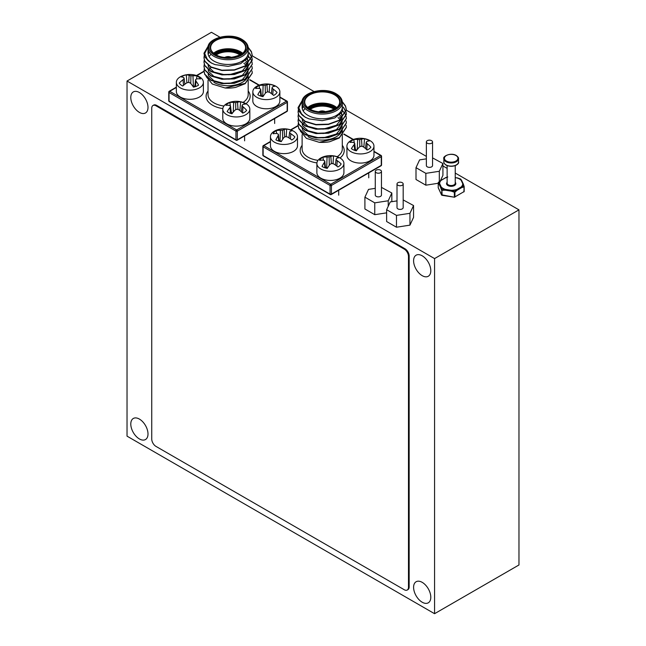 <?xml version="1.0" encoding="UTF-8"?>
<svg xmlns="http://www.w3.org/2000/svg" width="646" height="646" viewBox="0 0 646 646"><rect width="100%" height="100%" fill="white"/><g stroke="black" fill="none" stroke-linecap="round" stroke-linejoin="round"><path stroke-width="0.97" d="M139.391 92.515A12.169 7.025 -120 0 0 133.31 91.918A12.169 7.025 -120 0 0 131.445 101.664A12.169 7.025 -120 0 0 139.391 112.388A12.169 7.025 -120 0 0 145.479 112.985A12.169 7.025 -120 0 0 147.345 103.239A12.169 7.025 -120 0 0 139.391 92.515M422.193 582.345A12.169 7.025 -120 0 0 416.113 581.747A12.169 7.025 -120 0 0 414.248 591.494A12.169 7.025 -120 0 0 422.193 602.217A12.169 7.025 -120 0 0 428.282 602.815A12.169 7.025 -120 0 0 430.147 593.068A12.169 7.025 -120 0 0 422.193 582.345M139.391 419.076A12.169 7.025 -120 0 0 133.31 418.471A12.169 7.025 -120 0 0 131.445 428.217A12.169 7.025 -120 0 0 139.391 438.941A12.169 7.025 -120 0 0 145.479 439.546A12.169 7.025 -120 0 0 147.345 429.792A12.169 7.025 -120 0 0 139.391 419.076M422.193 255.792A12.169 7.025 -120 0 0 416.113 255.194A12.169 7.025 -120 0 0 414.248 264.941A12.169 7.025 -120 0 0 422.193 275.664A12.169 7.025 -120 0 0 428.282 276.262A12.169 7.025 -120 0 0 430.147 266.515A12.169 7.025 -120 0 0 422.193 255.792M434.564 613.7L518.972 564.967L518.972 209.853L434.564 258.586L434.564 613.7L127.028 436.147L127.028 81.033L211.436 32.3L219.882 37.177M252.255 55.863L313.972 91.498M346.345 110.183L426.368 156.389M442.922 165.949L447.129 168.372M455.236 173.055L518.972 209.853M127.028 81.033L434.564 258.586M208.028 48.143L208.028 52.867A20.083 11.596 0 0 0 213.907 61.071A20.083 11.596 0 0 0 235.798 63.583A20.083 11.596 0 0 0 248.193 52.867L248.193 48.143A20.083 11.596 180 0 1 235.798 58.851A20.083 11.596 180 0 1 213.907 56.339A20.083 11.596 180 0 1 208.028 48.143C206.672 38.3 230.291 31.888 242.113 39.495C246.142 41.95 248.169 44.832 248.193 48.143M252.021 66.554L252.255 68.581L245.181 78.998L234.361 82.963L221.861 83.334L211.04 80.088L204.79 74.209L203.966 70.777L204.257 68.742M252.247 68.742L245.181 79.313L234.361 83.286L221.861 83.649L211.04 80.403L204.79 74.524L203.975 70.931M208.182 46.649L204.693 53.473L207.754 60.361L204.79 56.687L203.966 53.255L208.472 45.591M207.754 60.361A24.144 13.937 0 0 0 211.04 62.727A24.144 13.937 0 0 0 215.134 64.624L211.04 62.88L204.79 57.001L203.975 53.408M248.145 47.263L251.431 51.664L252.255 55.443L245.181 65.852L234.361 69.825L221.861 70.188L211.04 66.95L204.79 61.063L203.966 57.631L204.257 55.604M248.177 47.61L251.431 51.979L252.255 55.758L245.181 66.167L234.361 70.139L221.861 70.503L211.04 67.265L204.79 61.378L203.975 57.793M252.021 57.793L252.255 59.828L245.181 70.236L234.361 74.209L221.861 74.573L211.04 71.326L204.79 65.448L203.966 62.016L204.257 59.981M251.98 57.954L252.255 60.143L245.181 70.551L234.361 74.524L221.861 74.888L211.04 71.641L204.79 65.763L203.975 62.169M252.021 62.178L252.255 64.204L245.181 74.613L234.361 78.586L221.861 78.949L211.04 75.711L204.79 69.825L203.966 66.393L204.257 64.366M252.247 64.366L245.181 74.928L234.361 78.901L221.861 79.264L211.04 76.026L204.79 70.139L203.975 66.554M249.267 52.77L251.98 57.639M249.299 53.125L251.94 57.793M248.734 56.59L251.149 59.836M251.229 59.989L251.98 62.016M246.925 59.392L247.83 60.126M215.134 64.624L228.119 66.368L240.643 63.679L248.339 57.413L248.193 49.726M213.907 82.357A20.083 11.596 0 0 0 247.047 78.021M247.37 77.455A20.083 11.596 0 0 0 248.193 74.161L248.193 76.737M206.082 76.511L212.34 84.053L225.131 87.993A24.144 13.937 0 0 0 235.653 87.396L245.181 83.689L252.247 73.119M245.181 62.565L246.158 63.211M252.021 70.931L252.255 72.966L245.181 83.374L225.131 87.993M208.174 54.28L209.167 51.995M209.062 56.541L210.636 54.644M247.418 58.794L248.032 63.752M247.935 64.148L242.315 70.923L228.91 74.839M224.978 74.839L213.907 72.021L208.706 67.184L208.109 65.351M245.69 60.603L246.877 62.186M247.838 64.237L248.032 68.129M247.935 68.533L242.315 75.307L228.91 79.216M224.978 79.224L213.907 76.398L208.706 71.569L208.109 69.728M208.432 66.554L208.755 65.844M243.881 63.3L245.109 64.374M246.158 65.537L246.877 66.562M247.838 68.613L248.032 72.513M247.935 72.909L242.315 79.684L228.91 83.6M224.978 83.6L213.907 80.782L208.706 75.945L208.109 74.112M208.432 70.939L208.755 70.22M209.724 68.751L211.145 67.321M302.118 102.464L302.118 107.196A20.083 11.596 0 0 0 307.997 115.392A20.083 11.596 0 0 0 329.888 117.911A20.083 11.596 0 0 0 342.291 107.196L342.291 102.464A20.083 11.596 180 0 1 329.888 113.179A20.083 11.596 180 0 1 307.997 110.66A20.083 11.596 180 0 1 302.118 102.464C300.761 92.62 324.381 86.209 336.203 93.823C340.24 96.27 342.267 99.153 342.291 102.464M346.111 120.875L346.345 122.91L339.271 133.318L328.451 137.291L315.951 137.655L305.13 134.416L298.888 128.53L298.064 125.098L298.347 123.071M346.345 123.063L339.271 133.633L328.451 137.606L315.951 137.969L305.13 134.731L298.888 128.845L298.064 125.259M302.271 100.97L298.791 107.793L301.852 114.689L298.888 111.007L298.064 107.575L302.562 99.912M301.852 114.689A24.144 13.937 0 0 0 305.13 117.047A24.144 13.937 0 0 0 309.224 118.945L305.13 117.209L298.888 111.322L298.064 107.737M342.235 101.592L345.521 105.984L346.345 109.763L339.271 120.18L328.451 124.145L315.951 124.516L305.13 121.27L298.888 115.392L298.064 111.96L298.347 109.925M342.267 101.939L345.521 106.299L346.345 110.086L339.271 120.495L328.451 124.468L315.951 124.831L305.13 121.585L298.888 115.707L298.064 112.113M346.111 112.113L346.345 114.148L339.271 124.557L328.451 128.53L315.951 128.893L305.13 125.655L298.888 119.768L298.064 116.337L298.347 114.31M346.07 112.275L346.345 114.463L339.271 124.872L328.451 128.845L315.951 129.208L305.13 125.97L298.888 120.083L298.064 116.498M346.111 116.498L346.345 118.525L339.271 128.934L328.451 132.906L315.951 133.278L305.13 130.032L298.888 124.153L298.064 120.721L298.347 118.686M346.345 118.686L339.271 129.257L328.451 133.221L315.951 133.593L305.13 130.347L298.888 124.468L298.064 120.875M343.357 107.091L346.07 111.96M343.389 107.446L346.03 112.121M342.824 110.91L345.239 114.156M345.319 114.31L346.07 116.337M341.015 113.712L341.92 114.455M309.224 118.945L322.217 120.689L334.733 118.008L342.428 111.734L342.291 104.054M307.997 136.686A20.083 11.596 0 0 0 341.136 132.349M341.459 131.776A20.083 11.596 0 0 0 342.291 128.481L342.291 131.065M300.172 130.831L306.43 138.373L319.221 142.314A24.144 13.937 0 0 0 329.751 141.724L339.271 138.01L346.345 127.448M339.271 116.894L340.248 117.532M346.111 125.259L346.345 127.286L339.271 137.695L319.221 142.314M302.263 108.601L303.257 106.315M303.152 110.87L304.726 108.964M341.516 113.123L342.122 118.073M342.025 118.468L336.405 125.251L323 129.16M319.076 129.168L307.997 126.341L302.804 121.513L302.199 119.671M339.78 114.923L340.975 116.506M341.928 118.557L342.122 122.449M342.025 122.853L336.405 129.628L323 133.544M319.076 133.544L307.997 130.726L302.804 125.889L302.199 124.056M302.53 120.883L302.845 120.164M337.979 117.62L339.198 118.694M340.248 119.857L340.975 120.883M341.928 122.942L342.122 126.834M342.025 127.23L336.405 134.013L323 137.921M319.076 137.929L307.997 135.103L302.804 130.274L302.199 128.433M302.53 125.259L302.845 124.549M303.814 123.079L305.235 121.642M447.129 177.4A11.555 6.67 0 0 0 445.506 177.836L441.121 180.371A0.581 0.412 -135.7 0 0 440.871 180.347L438.489 182.358L439.345 183.642A0.581 0.501 149 0 0 439.07 184.142L438.214 182.899L438.214 187.647L441.541 194.809L441.888 189.682L441.541 190.061L440.677 187.598L440.984 187.187L441.888 189.682L445.159 189.593L445.159 190.182L441.945 190.304L442.098 195.197M463.594 191.87L454.421 197.216L441.541 194.809A0.581 0.46 155.1 0 0 441.727 195.132M460.832 179.394A0.581 0.533 141.2 0 0 460.477 178.958L455.236 177.505M438.238 182.681L438.214 187.647A0.581 0.46 155.1 0 0 438.246 187.8L441.573 194.971A0.581 0.581 0 0 0 442.009 195.302L454.421 197.216A0.581 0.581 0 0 0 454.8 197.151L454.356 196.973L454.356 192.217L451.15 191.111L451.304 190.546L454.582 191.652L457.005 189.666L457.271 190.166L454.921 192.137L454.921 196.885L464.006 191.636L464.006 186.888L461.656 187.631L461.494 187.065L463.876 186.282L463.029 183.779L463.876 186.282A0.581 0.412 -103.7 0 1 464.006 186.888L464.151 186.565M461.381 180.234L460.477 178.958L457.223 177.828A11.846 6.84 180 0 1 459.556 178.877A11.846 6.84 180 0 1 461.381 180.234A0.581 0.404 134.3 0 0 461.131 180.25L462.738 183.714A0.581 0.46 155.1 0 1 463.263 183.94A0.581 0.46 155.1 0 0 463.263 183.94L461.656 180.484A0.581 0.501 149 0 0 461.381 180.234M447.783 176.996L445.369 177.755A11.846 6.84 180 0 1 447.129 177.287M447.718 177.004L445.296 177.771A0.581 0.581 0 0 0 445.215 177.811L445.255 177.795M440.717 180.468L438.384 182.382A0.581 0.581 0 0 0 438.19 182.81L438.214 182.899A0.581 0.533 141.2 0 1 438.489 182.358L438.343 182.487M438.214 187.477L438.19 187.558A0.581 0.581 0 0 0 438.246 187.8A0.581 0.46 155.1 0 0 438.343 187.929M439.627 183.577A0.581 0.476 -179 0 0 439.345 183.642A11.846 6.84 180 0 1 440.871 180.347L440.774 180.379A0.581 0.581 0 0 1 440.83 180.339L441.121 180.371A11.555 6.67 0 0 0 439.627 183.577A0.581 0.46 155.1 0 0 439.07 184.142L440.677 187.598A0.581 0.46 155.1 0 1 441.234 187.041A0.581 0.404 134.3 0 0 440.984 187.187A11.846 6.84 180 0 0 442.809 188.543A11.846 6.84 180 0 0 445.159 189.593L445.159 190.182L451.15 191.111L451.304 190.546A11.846 6.84 180 0 0 457.005 189.666L456.859 189.456A11.555 6.67 0 0 1 451.296 190.312L445.304 189.391A11.555 6.67 0 0 1 441.234 187.041L439.627 183.577M463.166 183.811L461.688 180.638A0.581 0.46 155.1 0 0 461.131 180.25A11.555 6.67 0 0 0 459.354 178.926A11.555 6.67 0 0 0 457.061 177.9L455.236 177.618M463.029 183.779A0.581 0.476 -179 0 0 462.738 183.714A11.555 6.67 0 0 1 461.244 186.92L456.859 189.456L457.271 190.166L461.656 187.631L461.244 186.92A0.581 0.412 -135.7 0 1 461.494 187.065A11.846 6.84 180 0 0 463.029 183.779M454.582 191.652L454.921 192.137L454.356 192.217L454.582 191.652M397.912 182.705A3.093 1.785 0 0 0 397.007 183.973A3.093 1.785 0 0 0 398.913 185.62A3.093 1.785 0 0 0 402.28 185.232A3.093 1.785 0 0 0 403.185 183.973A3.093 1.785 0 0 0 401.279 182.317A3.093 1.785 0 0 0 397.912 182.705M397.007 183.973L397.007 207.624A3.093 1.785 0 0 0 398.913 209.272A3.093 1.785 0 0 0 402.28 208.884A3.093 1.785 0 0 0 403.185 207.624L403.185 183.973M397.007 200.89L390.241 201.932L386.631 209.708L386.631 221.53L396.483 227.222L409.952 225.139L413.553 217.371L413.553 205.541L403.185 199.929M386.631 209.708L396.483 215.393L396.483 227.222M396.483 215.393L409.952 213.309L409.952 225.139M409.952 213.309L413.553 205.541M376.182 170.164A3.093 1.785 0 0 0 375.278 171.424A3.093 1.785 0 0 0 377.191 173.08A3.093 1.785 0 0 0 380.559 172.692A3.093 1.785 0 0 0 381.463 171.424A3.093 1.785 0 0 0 379.557 169.777A3.093 1.785 0 0 0 376.182 170.164M375.278 171.424L375.278 195.084A3.093 1.785 0 0 0 377.191 196.731A3.093 1.785 0 0 0 380.559 196.344A3.093 1.785 0 0 0 381.463 195.084L381.463 171.424M375.278 188.341L368.519 189.391L364.909 197.167L364.909 208.989L374.761 214.682L386.631 212.849M364.909 197.167L374.761 202.852L374.761 214.682M374.761 202.852L388.23 200.769L388.23 206.268M388.23 200.769L391.831 193.001L391.831 201.689M391.831 193.001L381.463 187.388M427.272 140.666A3.093 1.785 0 0 0 426.368 141.934A3.093 1.785 0 0 0 428.274 143.582A3.093 1.785 0 0 0 431.649 143.194A3.093 1.785 0 0 0 432.554 141.934A3.093 1.785 0 0 0 430.64 140.287A3.093 1.785 0 0 0 427.272 140.666M426.368 141.934L426.368 165.586A3.093 1.785 0 0 0 428.274 167.233A3.093 1.785 0 0 0 431.649 166.846A3.093 1.785 0 0 0 432.554 165.586L432.554 141.934M426.368 158.851L419.601 159.893L416 167.669L416 179.491L425.851 185.184L438.19 183.278M416 167.669L425.851 173.354L425.851 185.184M425.851 173.354L439.312 171.279L439.312 181.558M440.475 180.605L442.922 175.332L442.922 163.503L432.554 157.89M439.312 171.279L442.922 163.503M181.195 76.906A11.216 6.476 180 0 1 183.496 75.679A11.216 6.476 180 0 1 186.298 74.871A21.358 10.942 72.7 0 1 189.157 75.404A21.108 15.488 52.7 0 1 190.917 75.776A21.108 17.854 -23.1 0 1 192.96 75.8A21.358 15.367 -54.6 0 1 196.982 76.002A11.216 6.476 180 0 1 199.105 77.326A11.216 6.476 180 0 1 200.51 78.949A21.358 13.219 133.9 0 0 196.691 78.917A21.108 8.261 114.6 0 0 195.585 79.676A21.108 4.667 87.1 0 1 195.988 81.113A21.358 10.942 72.7 0 1 198.556 85.111A11.216 6.476 180 0 1 193.445 87.145A21.358 8.794 -115.9 0 0 190.594 83.269A21.108 13.364 -135.7 0 0 188.826 82.365A21.108 15.73 161.7 0 0 186.791 82.866A21.358 13.219 133.9 0 0 182.761 86.023A11.216 6.476 180 0 1 180.638 84.691A11.216 6.476 180 0 1 179.241 83.076A21.358 15.367 -54.6 0 1 183.06 79.749A21.108 10.384 -73.9 0 1 184.167 78.465A21.108 2.544 -101.2 0 0 183.755 77.552A21.358 8.794 -115.9 0 0 181.195 76.906M182.188 75.921A13.518 7.809 180 0 1 183.165 75.566A21.407 21.407 0 0 1 196.586 75.566A13.518 7.809 180 0 1 200.995 77.908A13.518 7.809 180 0 1 203.393 82.341A13.518 7.809 180 0 1 197.555 88.768A13.518 7.809 180 0 1 178.748 86.774A13.518 7.809 180 0 1 176.358 82.341A13.518 7.809 180 0 1 182.188 75.921M176.358 82.341L176.358 91.506A13.518 7.809 0 0 0 183.593 98.418A13.518 7.809 0 0 0 197.555 97.926A13.518 7.809 0 0 0 203.393 91.506L203.393 82.341M183.48 85.385L183.06 79.749M184.821 84.287L184.167 78.465M186.896 82.841L186.298 74.871M194.85 86.023L193.106 86.637M196.465 79.062L196.982 76.002M194.753 86.839L195.585 79.676M195.455 86.629L195.988 81.113M188.648 82.405L189.157 75.404M190.764 83.479L190.917 75.776M193.404 86.596L192.96 75.8M225.971 105.298A11.216 6.476 180 0 1 227.578 103.748A11.216 6.476 180 0 1 229.863 102.512A21.358 14.583 59 0 1 233.69 102.488A21.108 17.531 30.4 0 1 235.693 102.544A21.108 16.142 -47.7 0 1 237.534 102.254A21.358 11.991 -69.5 0 1 240.667 101.85A11.216 6.476 180 0 1 243.356 102.779A11.216 6.476 180 0 1 245.496 104.103A21.358 9.843 119.2 0 0 242.638 104.628A21.108 3.795 103.8 0 0 242.072 105.524A21.108 9.27 76.9 0 1 243.049 106.848A21.358 14.583 59 0 1 246.643 110.337A11.216 6.476 180 0 1 242.743 113.123A21.358 12.435 -129.6 0 0 238.923 109.796A21.108 15.407 -155.7 0 0 236.92 109.206A21.108 14.018 140.4 0 0 235.079 110.038A21.358 9.843 119.2 0 0 231.938 113.785A11.216 6.476 180 0 1 229.257 112.856A11.216 6.476 180 0 1 227.117 111.532A21.358 11.991 -69.5 0 1 229.968 107.656A21.108 5.919 -84.5 0 1 230.533 106.235A21.108 7.146 -111.6 0 0 229.564 105.435A21.358 12.435 -129.6 0 0 225.971 105.298M225.785 104.248A13.518 7.809 180 0 1 229.596 102.375A21.407 21.407 0 0 1 243.017 102.375A13.518 7.809 180 0 1 244.802 103.077A13.518 7.809 180 0 1 249.824 109.15A13.518 7.809 180 0 1 246.82 114.051A13.518 7.809 180 0 1 227.812 115.222A13.518 7.809 180 0 1 222.789 109.15A13.518 7.809 180 0 1 225.785 104.248M222.789 109.15L222.789 118.315A13.518 7.809 0 0 0 231.801 125.671A13.518 7.809 0 0 0 246.82 123.216A13.518 7.809 0 0 0 249.824 118.315L249.824 109.15M230.509 113.365L229.968 107.656M231.397 113.639L230.533 106.235M232.552 112.977L231.357 112.412L230.905 109.4M230.412 106.122L229.863 102.512M239.844 110.514L240.667 101.85M241.354 111.798L242.072 105.524M242.557 112.937L243.049 106.848M233.222 112.138L233.69 102.488M235.774 109.707L235.693 102.544M238.019 109.513L237.534 102.254M255.646 88.518A11.216 6.476 180 0 1 257.003 86.887A11.216 6.476 180 0 1 259.078 85.538A21.358 15.544 53.5 0 1 263.148 85.296A21.108 17.91 21.2 0 1 265.199 85.248A21.108 15.31 -53.8 0 1 266.943 84.852A21.358 10.683 -73.4 0 1 269.729 84.295A11.216 6.476 180 0 1 272.555 85.07A11.216 6.476 180 0 1 274.897 86.273A21.358 8.535 115.1 0 0 272.41 86.952A21.108 2.237 100.5 0 0 272.039 87.872A21.108 10.643 73.2 0 1 273.177 89.14A21.358 15.544 53.5 0 1 277.045 92.418A11.216 6.476 180 0 1 273.613 95.406A21.358 13.396 -135 0 0 269.543 92.297A21.108 15.787 -163.2 0 0 267.501 91.813A21.108 13.186 134.6 0 0 265.756 92.741A21.358 8.535 115.1 0 0 262.97 96.65A11.216 6.476 180 0 1 260.144 95.866A11.216 6.476 180 0 1 257.802 94.663A21.358 10.683 -73.4 0 1 260.29 90.642A21.108 4.361 -87.7 0 1 260.661 89.196A21.108 8.519 -115.4 0 0 259.522 88.454A21.358 13.396 -135 0 0 255.646 88.518M255.089 87.485A13.518 7.809 180 0 1 259.635 85.03A21.407 21.407 0 0 1 273.056 85.03A13.518 7.809 180 0 1 273.823 85.304A13.518 7.809 180 0 1 279.871 91.805A13.518 7.809 180 0 1 277.61 96.125A13.518 7.809 180 0 1 258.868 98.305A13.518 7.809 180 0 1 252.828 91.805A13.518 7.809 180 0 1 255.089 87.485M252.828 91.805L252.828 100.962A13.518 7.809 0 0 0 262.446 108.439A13.518 7.809 0 0 0 277.61 105.282A13.518 7.809 0 0 0 279.871 100.962L279.871 91.805M260.831 96.109L260.29 90.642M261.477 96.302L260.661 89.196M259.595 88.494L259.078 85.538M263.277 96.157L261.396 95.584M269.18 92.2L269.729 84.295M271.393 93.589L272.039 87.872M272.765 94.671L273.177 89.14M262.728 96.101L263.148 85.296M265.369 93.218L265.199 85.248M267.46 91.837L266.943 84.852M273.072 133.779A11.216 6.476 180 0 1 274.243 132.099A11.216 6.476 180 0 1 276.165 130.678A21.358 16.134 49.3 0 1 280.388 130.282A21.108 18.088 14.4 0 1 282.455 130.161A21.108 14.672 -57.7 0 1 284.119 129.701A21.358 9.738 -76 0 1 286.654 129.047A11.216 6.476 180 0 1 289.561 129.717A11.216 6.476 180 0 1 292.032 130.831A21.358 7.582 112.5 0 0 289.812 131.59A21.108 1.155 98.4 0 0 289.57 132.519A21.108 11.539 70.5 0 1 290.813 133.746A21.358 16.134 49.3 0 1 294.859 136.887A11.216 6.476 180 0 1 291.766 139.988A21.358 13.986 -138.9 0 0 287.543 137.033A21.108 15.964 -168.7 0 0 285.475 136.629A21.108 12.54 130.9 0 0 283.812 137.614A21.358 7.582 112.5 0 0 281.276 141.619A11.216 6.476 180 0 1 278.369 140.949A11.216 6.476 180 0 1 275.899 139.835A21.358 9.738 -76 0 1 278.119 135.725A21.108 3.278 -89.8 0 1 278.361 134.263A21.108 9.415 -118.1 0 0 277.118 133.569A21.358 13.986 -138.9 0 0 273.072 133.779M272.249 132.777A13.518 7.809 180 0 1 277.255 129.886A21.407 21.407 0 0 1 290.676 129.886A13.518 7.809 180 0 1 290.708 129.903A13.518 7.809 180 0 1 297.483 136.669A13.518 7.809 180 0 1 295.682 140.553A13.518 7.809 180 0 1 277.223 143.428A13.518 7.809 180 0 1 270.448 136.669A13.518 7.809 180 0 1 272.249 132.777M270.448 136.669L270.448 145.826A13.518 7.809 0 0 0 280.477 153.368A13.518 7.809 0 0 0 295.682 149.719A13.518 7.809 0 0 0 297.483 145.826L297.483 136.669M278.66 141.038L278.119 135.725M279.153 141.183L278.361 134.263M276.706 133.544L276.165 130.678M281.511 141.216L279.104 140.796M286.251 136.758L286.654 129.047M288.972 137.921L289.57 132.519M290.458 138.963L290.813 133.746M280.033 141.103L280.388 130.282M282.714 139.237L282.455 130.161M284.7 137.065L284.119 129.701M319.625 160.329A11.216 6.476 180 0 1 320.909 158.682A11.216 6.476 180 0 1 322.927 157.301A21.358 15.762 52 0 1 327.062 157.01A21.108 17.983 18.8 0 1 329.113 156.93A21.108 15.084 -55.3 0 1 330.833 156.518A21.358 10.344 -74.4 0 1 333.522 155.92A11.216 6.476 180 0 1 336.38 156.663A11.216 6.476 180 0 1 338.77 157.826A21.358 8.188 114.2 0 0 336.38 158.536A21.108 1.841 99.7 0 0 336.057 159.457A21.108 10.974 72.2 0 1 337.236 160.717A21.358 15.762 52 0 1 341.169 163.947A11.216 6.476 180 0 1 337.858 166.975A21.358 13.614 -136.4 0 0 333.732 163.922A21.108 15.859 -165.2 0 0 331.681 163.47A21.108 12.96 133.2 0 0 329.961 164.415A21.358 8.188 114.2 0 0 327.272 168.364A11.216 6.476 180 0 1 324.413 167.621A11.216 6.476 180 0 1 322.023 166.45A21.358 10.344 -74.4 0 1 324.413 162.396A21.108 3.965 -88.5 0 1 324.736 160.943A21.108 8.85 -116.4 0 0 323.557 160.216A21.358 13.614 -136.4 0 0 319.625 160.329M318.962 159.312A13.518 7.809 180 0 1 323.686 156.695A21.407 21.407 0 0 1 337.107 156.695A13.518 7.809 180 0 1 337.608 156.873A13.518 7.809 180 0 1 343.914 163.47A13.518 7.809 180 0 1 341.831 167.637A13.518 7.809 180 0 1 323.186 170.076A13.518 7.809 180 0 1 316.879 163.47A13.518 7.809 180 0 1 318.962 159.312M316.879 163.47L316.879 172.635A13.518 7.809 0 0 0 326.642 180.129A13.518 7.809 0 0 0 341.831 176.802A13.518 7.809 0 0 0 343.914 172.635L343.914 163.47M324.954 167.807L324.413 162.396M325.544 167.976L324.736 160.943M323.452 160.208L322.927 157.301M327.546 167.903L325.479 167.387M333.029 163.745L333.522 155.92M335.435 165.053L336.057 159.457M336.849 166.127L337.236 160.717M326.658 167.815L327.062 157.01M329.315 165.279L329.113 156.93M331.374 163.624L330.833 156.518M350.003 142.411A11.216 6.476 180 0 1 351.553 140.844A11.216 6.476 180 0 1 353.79 139.576A21.358 14.834 57.7 0 1 357.674 139.504A21.108 17.644 28.2 0 1 359.693 139.536A21.108 15.948 -49.3 0 1 361.51 139.213A21.358 11.676 -70.5 0 1 364.562 138.769A11.216 6.476 180 0 1 367.283 139.665A11.216 6.476 180 0 1 369.48 140.957A21.358 9.529 118.1 0 0 366.71 141.522A21.108 3.416 102.9 0 0 366.193 142.427A21.108 9.617 76 0 1 367.211 143.743A21.358 14.834 57.7 0 1 370.877 147.175A11.216 6.476 180 0 1 367.09 150.009A21.358 12.686 -130.9 0 0 363.205 146.739A21.108 15.512 -157.5 0 0 361.187 146.182A21.108 13.824 138.9 0 0 359.37 147.03A21.358 9.529 118.1 0 0 356.317 150.817A11.216 6.476 180 0 1 353.596 149.929A11.216 6.476 180 0 1 351.4 148.628A21.358 11.676 -70.5 0 1 354.17 144.712A21.108 5.539 -85.3 0 1 354.686 143.283A21.108 7.494 -112.5 0 0 353.669 142.5A21.358 12.686 -130.9 0 0 350.003 142.411M349.728 141.361A13.518 7.809 180 0 1 353.733 139.35A21.407 21.407 0 0 1 367.146 139.35A13.518 7.809 180 0 1 368.688 139.948A13.518 7.809 180 0 1 373.961 146.125A13.518 7.809 180 0 1 371.151 150.889A13.518 7.809 180 0 1 352.191 152.311A13.518 7.809 180 0 1 346.918 146.125A13.518 7.809 180 0 1 349.728 141.361M346.918 146.125L346.918 155.29A13.518 7.809 0 0 0 356.083 162.679A13.518 7.809 0 0 0 371.151 160.055A13.518 7.809 0 0 0 373.961 155.29L373.961 146.125M354.711 150.365L354.17 144.712M355.534 150.623L354.686 143.283M354.323 142.992L353.79 139.576M356.826 150.122L355.405 149.492M363.811 147.191L364.562 138.769M365.499 148.548L366.193 142.427M366.742 149.678L367.211 143.743M357.214 149.606L357.674 139.504M359.798 146.812L359.693 139.536M362.002 146.384L361.51 139.213M155.977 105.791A5.984 3.456 -120 0 0 152.981 105.492A5.984 3.456 -120 0 0 151.745 108.229L151.745 439.062A5.984 3.456 -120 0 0 155.977 446.394L404.251 589.733A5.984 3.456 -120 0 0 407.238 590.032A5.984 3.456 -120 0 0 408.482 587.295L408.482 256.454A5.984 3.456 -120 0 0 404.251 249.122L155.977 105.791L156.663 105.395A5.984 3.456 -120 0 0 153.667 105.096L152.981 105.492M407.238 590.032L407.925 589.637A5.984 3.456 -120 0 0 409.16 586.899L409.16 256.066A5.984 3.456 -120 0 0 404.929 248.734L156.663 105.395M225.107 57.446A4.247 2.455 180 0 1 231.115 57.446L231.115 57.446M229.968 57.534A3.86 2.229 0 0 0 226.253 57.534M231.349 57.421A4.441 2.568 0 0 0 231.252 57.365A4.441 2.568 0 0 0 224.873 57.421M214.569 53.925A16.32 9.424 180 0 1 239.65 52.512A16.32 9.424 180 0 1 241.652 53.925M241.184 54.24A15.932 9.197 0 0 0 239.375 52.988A15.932 9.197 0 0 0 215.037 54.24M215.724 54.652A15.932 9.197 180 0 1 239.375 53.933A15.932 9.197 180 0 1 240.498 54.652M239.965 54.95A15.544 8.979 0 0 0 239.101 54.409A15.544 8.979 0 0 0 216.257 54.95M213.632 53.206A17.474 10.094 180 0 1 240.474 51.728A17.474 10.094 180 0 1 242.589 53.206M242.161 53.553A17.095 9.868 0 0 0 240.199 52.197A17.095 9.868 0 0 0 214.06 53.553M215.481 54.644A17.862 10.312 180 0 1 215.481 40.06A17.862 10.312 180 0 1 240.74 40.06A17.862 10.312 180 0 1 240.74 54.644A17.862 10.312 180 0 1 215.481 54.644A17.474 10.094 0 0 1 210.636 47.667A17.474 10.094 0 0 1 221.425 38.34A17.474 10.094 0 0 1 240.474 40.528A17.474 10.094 0 0 1 245.593 47.667A17.474 10.094 0 0 1 240.603 54.724M241.628 39.543A19.122 11.039 0 0 0 214.593 39.543A19.122 11.039 0 0 0 214.593 55.16A19.122 11.039 0 0 0 241.628 55.16A19.122 11.039 0 0 0 241.628 39.543M208.028 80.403L208.028 94.655A20.083 11.596 0 0 0 213.907 102.859A20.083 11.596 0 0 0 223.936 106.001M243.074 102.391A20.083 11.596 0 0 0 248.193 94.655L248.193 81.436M248.193 91.029A22.021 12.71 180 0 1 245.956 103.683M222.822 108.576A22.021 12.71 180 0 1 212.542 105.225A22.021 12.71 180 0 1 208.028 91.029M176.358 87.485L169.728 91.304L236.646 129.943L286.493 101.164L279.871 97.336M258.957 85.264L249.663 79.902M203.983 71.528L196.844 75.655M235.96 139.794L235.96 131.122L169.05 92.491L169.05 101.164L235.96 139.794A0.969 0.557 180 0 0 237.332 139.794L287.171 111.015L287.171 102.343L237.332 131.122L237.332 139.794A0.969 0.557 -120 0 1 237.13 140.239A0.969 0.557 -120 0 1 236.646 140.19A0.969 0.557 -60 0 1 236.161 140.239A0.969 0.557 -60 0 1 235.96 139.794M287.454 101.955A0.969 0.969 0 0 0 286.977 101.115A0.969 0.557 -60 0 0 286.493 101.164A0.969 0.557 -120 0 1 287.171 102.343A0.969 0.557 0 0 0 287.454 101.955L287.454 110.627A0.969 0.557 180 0 1 287.171 111.015A0.969 0.557 -120 0 1 286.977 111.459A0.969 0.969 0 0 0 287.454 110.627M237.332 131.122A0.969 0.557 -120 0 0 236.646 129.943A0.969 0.557 -60 0 0 235.96 131.122A0.969 0.557 0 0 0 237.332 131.122M168.768 92.095A0.969 0.557 180 0 0 169.05 92.491A0.969 0.557 -60 0 1 169.728 91.304A0.969 0.557 -120 0 0 169.244 91.256A0.969 0.969 0 0 0 168.768 92.095L168.768 100.768A0.969 0.557 0 0 0 169.05 101.164A0.969 0.557 -60 0 0 169.244 101.608L236.161 140.239A0.969 0.969 0 0 0 237.13 140.239L286.977 111.459M319.197 111.766A4.247 2.455 180 0 1 325.204 111.766A4.247 2.455 180 0 1 325.213 111.766M324.058 111.863A3.86 2.229 0 0 0 320.343 111.863M325.439 111.742A4.441 2.568 0 0 0 325.342 111.685A4.441 2.568 0 0 0 318.962 111.742M308.659 108.245A16.32 9.424 180 0 1 333.74 106.84A16.32 9.424 180 0 1 335.75 108.245M335.282 108.56A15.932 9.197 0 0 0 333.465 107.309A15.932 9.197 0 0 0 309.127 108.56M309.814 108.98A15.932 9.197 180 0 1 333.465 108.262A15.932 9.197 180 0 1 334.588 108.98M334.055 109.271A15.544 8.979 0 0 0 333.199 108.73A15.544 8.979 0 0 0 310.346 109.271M307.722 107.535A17.474 10.094 180 0 1 334.563 106.049A17.474 10.094 180 0 1 336.679 107.535M336.251 107.882A17.095 9.868 0 0 0 334.289 106.525A17.095 9.868 0 0 0 308.158 107.882M309.571 108.964A17.862 10.312 180 0 1 309.571 94.381A17.862 10.312 180 0 1 334.838 94.381A17.862 10.312 180 0 1 334.838 108.964A17.862 10.312 180 0 1 309.571 108.964A17.474 10.094 0 0 1 304.726 101.987A17.474 10.094 0 0 1 315.514 92.669A17.474 10.094 0 0 1 334.563 94.857A17.474 10.094 0 0 1 339.683 101.987A17.474 10.094 0 0 1 334.701 109.045M335.726 93.872A19.122 11.039 0 0 0 308.683 93.872A19.122 11.039 0 0 0 308.683 109.481A19.122 11.039 0 0 0 335.726 109.481A19.122 11.039 0 0 0 335.726 93.872M302.118 134.723L302.118 148.984A20.083 11.596 0 0 0 307.997 157.18A20.083 11.596 0 0 0 318.026 160.321M337.164 156.72A20.083 11.596 0 0 0 342.291 148.984L342.291 135.757M342.291 145.35A22.021 12.71 180 0 1 340.046 158.004M316.911 162.897A22.021 12.71 180 0 1 306.632 159.546A22.021 12.71 180 0 1 302.118 145.35M270.448 141.805L263.818 145.633L330.736 184.263L380.583 155.484L373.961 151.665M353.055 139.593L343.753 134.223M298.072 125.857L290.934 129.975M330.058 194.123L330.058 185.45L263.14 146.812L263.14 155.484L330.058 194.123A0.969 0.557 180 0 0 331.422 194.123L381.269 165.344L381.269 156.671L331.422 185.45L331.422 194.123A0.969 0.557 -120 0 1 331.22 194.559A0.969 0.557 -120 0 1 330.736 194.511A0.969 0.557 -60 0 1 330.251 194.559A0.969 0.557 -60 0 1 330.058 194.123M381.552 156.275A0.969 0.969 0 0 0 381.067 155.436A0.969 0.557 -60 0 0 380.583 155.484A0.969 0.557 -120 0 1 381.269 156.671A0.969 0.557 0 0 0 381.552 156.275L381.552 164.948A0.969 0.557 180 0 1 381.269 165.344A0.969 0.557 -120 0 1 381.067 165.78A0.969 0.969 0 0 0 381.552 164.948M331.422 185.45A0.969 0.557 -120 0 0 330.736 184.263A0.969 0.557 -60 0 0 330.058 185.45A0.969 0.557 0 0 0 331.422 185.45M262.857 146.416A0.969 0.557 180 0 0 263.14 146.812A0.969 0.557 -60 0 1 263.818 145.633A0.969 0.557 -120 0 0 263.342 145.584A0.969 0.969 0 0 0 262.857 146.416L262.857 155.088A0.969 0.557 0 0 0 263.14 155.484A0.969 0.557 -60 0 0 263.342 155.928L330.251 194.559A0.969 0.969 0 0 0 331.22 194.559L381.067 165.78M447.129 165.634L447.129 183.173A4.054 2.342 0 0 0 448.316 184.829A4.054 2.342 0 0 0 452.733 185.337A4.054 2.342 0 0 0 455.236 183.173L455.236 165.634M455.236 182.35A4.635 2.673 180 0 1 453.968 185.782A4.635 2.673 180 0 1 447.904 185.539A4.635 2.673 180 0 1 447.129 182.35M443.842 158.73C442.397 156.397 450.73 152.181 456.254 155.468C458.03 156.825 458.789 157.915 458.523 158.73A7.34 4.239 180 0 1 453.993 162.647A7.34 4.239 180 0 1 445.99 161.726A7.34 4.239 180 0 1 443.842 158.73L443.842 161.888A7.34 4.239 0 0 0 445.99 164.883A7.34 4.239 0 0 0 453.993 165.796A7.34 4.239 0 0 0 458.523 161.888C459.669 163.826 453.484 168.412 446.111 165.15C444.327 163.785 443.576 162.695 443.842 161.888M446.402 161.016A6.759 3.9 0 0 0 455.963 161.016A6.759 3.9 0 0 0 455.963 155.5A6.759 3.9 0 0 0 446.402 155.5A6.759 3.9 0 0 0 446.402 161.016M464.151 186.734L463.885 191.902A0.581 0.581 0 0 0 464.175 191.402L464.175 186.654A0.581 0.581 0 0 0 464.143 186.468L463.279 183.981A0.581 0.581 0 0 0 463.263 183.94M440.83 180.339L445.094 178.07M404.929 248.734L404.251 249.122M409.16 256.066L408.482 256.454M409.16 586.899L408.482 587.295M224.687 57.397L228.095 56.541L231.534 57.397M245.593 47.667C248.339 53.941 227.109 62.04 215.675 54.627C212.243 52.471 210.564 50.154 210.636 47.667M286.977 101.115L279.871 97.013M259.304 85.143L249.84 79.676M203.975 71.213L196.481 75.534M176.358 87.153L169.244 91.256M168.768 100.768A0.969 0.969 0 0 0 169.244 101.608M248.193 77.052L248.193 81.121M318.777 111.726L322.184 110.87L325.632 111.726M339.683 101.987C342.428 108.262 321.199 116.369 309.765 108.948C306.333 106.792 304.654 104.474 304.726 101.987M381.067 155.436L373.961 151.334M353.394 139.463L343.93 133.997M298.064 125.534L290.579 129.854M270.448 141.482L263.342 145.584M262.857 155.088A0.969 0.969 0 0 0 263.342 155.928M342.291 131.38L342.291 135.442M461.656 180.484A0.581 0.581 0 0 0 461.624 180.428L460.719 179.12A0.581 0.581 0 0 0 460.485 178.95M458.523 158.73L458.523 161.888M244.608 140.836L244.608 135.918M274.655 123.491L274.655 118.573M338.698 195.165L338.698 190.247M368.745 177.82L368.745 172.894"/></g></svg>

